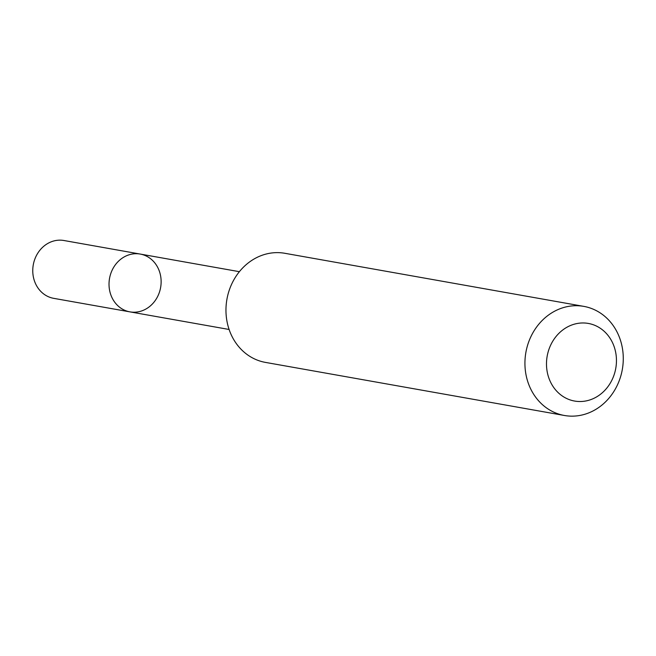 <?xml version="1.0" encoding="UTF-8"?>
<svg xmlns="http://www.w3.org/2000/svg" width="656" height="656" viewBox="0 0 656 656"><rect width="100%" height="100%" fill="white"/><g stroke="black" fill="none" stroke-linecap="round" stroke-linejoin="round"><path stroke-width="0.98" d="M127.108 255.512A29.356 25.945 -79.9 0 1 140.212 254.061A29.356 25.945 -79.9 0 1 160.622 287.5A29.356 25.945 -79.9 0 1 129.945 311.871A29.356 25.945 -79.9 0 1 109.06 285.86A29.356 25.945 -79.9 0 1 127.108 255.512A29.356 25.945 -79.9 0 1 140.212 254.061L63.96 240.514A29.364 25.953 100.1 0 0 50.848 241.966A29.364 25.953 100.1 0 0 32.8 272.314A29.364 25.953 100.1 0 0 53.694 298.341L129.945 311.871A29.356 25.945 -79.9 0 1 109.06 285.86A29.356 25.945 -79.9 0 1 127.108 255.512M583.791 306.377L284.827 253.29A55.407 48.97 100.1 0 0 226.927 299.275A55.407 48.97 100.1 0 0 265.45 362.399L564.414 415.486A55.407 48.97 100.1 0 0 589.145 412.739A55.407 48.97 100.1 0 0 623.2 355.478A55.407 48.97 100.1 0 0 583.791 306.377A55.407 48.97 100.1 0 0 525.891 352.37A55.407 48.97 100.1 0 0 564.414 415.486M592.171 399.094A39.409 34.834 100.1 0 0 604.963 332.043A39.409 34.834 100.1 0 0 547.276 355.593A39.409 34.834 100.1 0 0 592.171 399.094M239.374 271.682L140.212 254.061M229.116 329.476L129.945 311.871"/></g></svg>

